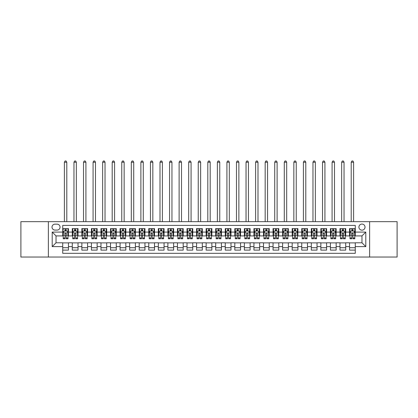 <?xml version="1.0" encoding="UTF-8"?>
<svg xmlns="http://www.w3.org/2000/svg" width="418" height="418" viewBox="0 0 418 418"><rect width="100%" height="100%" fill="white"/><g stroke="black" fill="none" stroke-linecap="round" stroke-linejoin="round"><path stroke-width="0.63" d="M361.967 224.058A3.062 3.062 0 0 0 358.905 227.115A3.062 3.062 0 0 0 361.967 230.177A3.062 3.062 0 0 0 365.024 227.115A3.062 3.062 0 0 0 361.967 224.058M369.616 257.039L397.1 257.039L397.1 221.665L369.616 221.665L369.616 257.039L48.383 257.039L48.383 221.665L20.9 221.665L20.9 257.039L48.383 257.039M355.274 228.599L349.537 228.599L349.537 232.089L345.712 232.089L345.712 235.914L349.537 235.914L349.537 232.089M345.712 232.089L345.712 228.599L339.975 228.599L339.975 232.089L336.15 232.089L336.15 235.914L339.975 235.914L339.975 232.089M336.15 232.089L336.15 228.599L330.419 228.599L330.419 232.089L326.594 232.089L326.594 235.914L330.419 235.914L330.419 232.089M326.594 232.089L326.594 228.599L320.857 228.599L320.857 232.089L317.032 232.089L317.032 235.914L320.857 235.914L320.857 232.089M317.032 232.089L317.032 228.599L311.295 228.599L311.295 232.089L307.47 232.089L307.47 235.914L311.295 235.914L311.295 232.089M307.47 232.089L307.47 228.599L301.733 228.599L301.733 232.089L297.914 232.089L297.914 235.914L301.733 235.914L301.733 232.089M297.914 232.089L297.914 228.599L292.177 228.599L292.177 232.089L288.352 232.089L288.352 235.914L292.177 235.914L292.177 232.089M288.352 232.089L288.352 228.599L282.615 228.599L282.615 232.089L278.79 232.089L278.79 235.914L282.615 235.914L282.615 232.089M278.79 232.089L278.79 228.599L273.053 228.599L273.053 232.089L269.229 232.089L269.229 235.914L273.053 235.914L273.053 232.089M269.229 232.089L269.229 228.599L263.492 228.599L263.492 232.089L259.672 232.089L259.672 235.914L263.492 235.914L263.492 232.089M259.672 232.089L259.672 228.599L253.935 228.599L253.935 232.089L250.11 232.089L250.11 235.914L253.935 235.914L253.935 232.089M250.11 232.089L250.11 228.599L244.373 228.599L244.373 232.089L240.549 232.089L240.549 235.914L244.373 235.914L244.373 232.089M240.549 232.089L240.549 228.599L234.811 228.599L234.811 232.089L230.987 232.089L230.987 235.914L234.811 235.914L234.811 232.089M230.987 232.089L230.987 228.599L225.255 228.599L225.255 232.089L221.43 232.089L221.43 235.914L225.255 235.914L225.255 232.089M221.43 232.089L221.43 228.599L215.693 228.599L215.693 232.089L211.869 232.089L211.869 235.914L215.693 235.914L215.693 232.089M211.869 232.089L211.869 228.599L206.131 228.599L206.131 232.089L202.307 232.089L202.307 235.914L206.131 235.914L206.131 232.089M202.307 232.089L202.307 228.599L196.57 228.599L196.57 232.089L192.745 232.089L192.745 235.914L196.57 235.914L196.57 232.089M192.745 232.089L192.745 228.599L187.013 228.599L187.013 232.089L183.189 232.089L183.189 235.914L187.013 235.914L187.013 232.089M183.189 232.089L183.189 228.599L177.451 228.599L177.451 232.089L173.627 232.089L173.627 235.914L177.451 235.914L177.451 232.089M173.627 232.089L173.627 228.599L167.89 228.599L167.89 232.089L164.065 232.089L164.065 235.914L167.89 235.914L167.89 232.089M164.065 232.089L164.065 228.599L158.328 228.599L158.328 232.089L154.508 232.089L154.508 235.914L158.328 235.914L158.328 232.089M154.508 232.089L154.508 228.599L148.771 228.599L148.771 232.089L144.947 232.089L144.947 235.914L148.771 235.914L148.771 232.089M144.947 232.089L144.947 228.599L139.21 228.599L139.21 232.089L135.385 232.089L135.385 235.914L139.21 235.914L139.21 232.089M135.385 232.089L135.385 228.599L129.648 228.599L129.648 232.089L125.823 232.089L125.823 235.914L129.648 235.914L129.648 232.089M125.823 232.089L125.823 228.599L120.086 228.599L120.086 232.089L116.267 232.089L116.267 235.914L120.086 235.914L120.086 232.089M116.267 232.089L116.267 228.599L110.53 228.599L110.53 232.089L106.705 232.089L106.705 235.914L110.53 235.914L110.53 232.089M106.705 232.089L106.705 228.599L100.968 228.599L100.968 232.089L97.143 232.089L97.143 235.914L100.968 235.914L100.968 232.089M97.143 232.089L97.143 228.599L91.406 228.599L91.406 232.089L87.581 232.089L87.581 235.914L91.406 235.914L91.406 232.089M87.581 232.089L87.581 228.599L81.85 228.599L81.85 232.089L78.025 232.089L78.025 235.914L81.85 235.914L81.85 232.089M78.025 232.089L78.025 228.599L72.288 228.599L72.288 235.914L68.463 235.914L68.463 228.599L62.726 228.599M62.726 250.11L68.463 250.11L68.463 242.795L72.288 242.795L72.288 250.11L78.025 250.11L78.025 242.795L81.85 242.795L81.85 246.62L78.025 246.62M81.85 246.62L81.85 250.11L87.581 250.11L87.581 242.795L91.406 242.795L91.406 246.62L87.581 246.62M91.406 246.62L91.406 250.11L97.143 250.11L97.143 242.795L100.968 242.795L100.968 246.62L97.143 246.62M100.968 246.62L100.968 250.11L106.705 250.11L106.705 242.795L110.53 242.795L110.53 246.62L106.705 246.62M110.53 246.62L110.53 250.11L116.267 250.11L116.267 242.795L120.086 242.795L120.086 246.62L116.267 246.62M120.086 246.62L120.086 250.11L125.823 250.11L125.823 242.795L129.648 242.795L129.648 246.62L125.823 246.62M129.648 246.62L129.648 250.11L135.385 250.11L135.385 242.795L139.21 242.795L139.21 246.62L135.385 246.62M139.21 246.62L139.21 250.11L144.947 250.11L144.947 242.795L148.771 242.795L148.771 246.62L144.947 246.62M148.771 246.62L148.771 250.11L154.508 250.11L154.508 242.795L158.328 242.795L158.328 246.62L154.508 246.62M158.328 246.62L158.328 250.11L164.065 250.11L164.065 242.795L167.89 242.795L167.89 246.62L164.065 246.62M167.89 246.62L167.89 250.11L173.627 250.11L173.627 242.795L177.451 242.795L177.451 246.62L173.627 246.62M177.451 246.62L177.451 250.11L183.189 250.11L183.189 242.795L187.013 242.795L187.013 246.62L183.189 246.62M187.013 246.62L187.013 250.11L192.745 250.11L192.745 242.795L196.57 242.795L196.57 246.62L192.745 246.62M196.57 246.62L196.57 250.11L202.307 250.11L202.307 242.795L206.131 242.795L206.131 246.62L202.307 246.62M206.131 246.62L206.131 250.11L211.869 250.11L211.869 242.795L215.693 242.795L215.693 246.62L211.869 246.62M215.693 246.62L215.693 250.11L221.43 250.11L221.43 242.795L225.255 242.795L225.255 246.62L221.43 246.62M225.255 246.62L225.255 250.11L230.987 250.11L230.987 242.795L234.811 242.795L234.811 246.62L230.987 246.62M234.811 246.62L234.811 250.11L240.549 250.11L240.549 242.795L244.373 242.795L244.373 246.62L240.549 246.62M244.373 246.62L244.373 250.11L250.11 250.11L250.11 242.795L253.935 242.795L253.935 246.62L250.11 246.62M253.935 246.62L253.935 250.11L259.672 250.11L259.672 242.795L263.492 242.795L263.492 246.62L259.672 246.62M263.492 246.62L263.492 250.11L269.229 250.11L269.229 242.795L273.053 242.795L273.053 246.62L269.229 246.62M273.053 246.62L273.053 250.11L278.79 250.11L278.79 242.795L282.615 242.795L282.615 246.62L278.79 246.62M282.615 246.62L282.615 250.11L288.352 250.11L288.352 242.795L292.177 242.795L292.177 246.62L288.352 246.62M292.177 246.62L292.177 250.11L297.914 250.11L297.914 242.795L301.733 242.795L301.733 246.62L297.914 246.62M301.733 246.62L301.733 250.11L307.47 250.11L307.47 242.795L311.295 242.795L311.295 246.62L307.47 246.62M311.295 246.62L311.295 250.11L317.032 250.11L317.032 242.795L320.857 242.795L320.857 246.62L317.032 246.62M320.857 246.62L320.857 250.11L326.594 250.11L326.594 242.795L330.419 242.795L330.419 246.62L326.594 246.62M330.419 246.62L330.419 250.11L336.15 250.11L336.15 242.795L339.975 242.795L339.975 246.62L336.15 246.62M339.975 246.62L339.975 250.11L345.712 250.11L345.712 242.795L349.537 242.795L349.537 246.62L345.712 246.62M54.983 230.083L57.088 230.083A2.963 2.963 0 0 0 60.051 227.115A2.963 2.963 0 0 0 57.088 224.152L54.983 224.152A2.963 2.963 0 0 0 52.02 227.115A2.963 2.963 0 0 0 54.983 230.083M369.616 221.665L48.383 221.665M355.274 232.089L355.274 225.396L62.726 225.396L62.726 235.914L56.033 235.914L56.033 242.795L62.726 242.795L62.726 253.313L355.274 253.313L355.274 242.795L361.967 242.795L361.967 235.914L355.274 235.914L355.274 232.089L365.792 232.089L365.792 246.62L355.274 246.62M62.726 246.62L52.208 246.62L52.208 232.089L62.726 232.089M349.537 246.62L349.537 250.11L355.274 250.11M62.726 230.987L63.207 230.987M65.02 230.987L66.169 230.987M67.982 230.987L68.463 230.987M62.726 235.815L63.207 235.815M65.02 235.815L66.169 235.815M67.982 235.815L68.463 235.815M62.726 242.889L68.463 242.889M62.726 247.717L68.463 247.717M72.288 235.815L72.763 235.815M74.582 235.815L75.731 235.815M77.544 235.815L78.025 235.815M72.288 230.987L72.763 230.987M74.582 230.987L75.731 230.987M77.544 230.987L78.025 230.987M72.288 242.889L78.025 242.889M72.288 247.717L78.025 247.717M81.85 242.889L87.581 242.889M81.85 247.717L87.581 247.717M81.85 230.987L82.325 230.987M84.143 230.987L85.288 230.987M87.106 230.987L87.581 230.987M81.85 235.815L82.325 235.815M84.143 235.815L85.288 235.815M87.106 235.815L87.581 235.815M91.406 242.889L97.143 242.889M91.406 247.717L97.143 247.717M91.406 230.987L91.887 230.987M93.7 230.987L94.849 230.987M96.668 230.987L97.143 230.987M91.406 235.815L91.887 235.815M93.7 235.815L94.849 235.815M96.668 235.815L97.143 235.815M100.968 242.889L106.705 242.889M100.968 247.717L106.705 247.717M100.968 230.987L101.449 230.987M103.262 230.987L104.411 230.987M106.224 230.987L106.705 230.987M100.968 235.815L101.449 235.815M103.262 235.815L104.411 235.815M106.224 235.815L106.705 235.815M110.53 242.889L116.267 242.889M110.53 247.717L116.267 247.717M110.53 230.987L111.005 230.987M112.823 230.987L113.968 230.987M115.786 230.987L116.267 230.987M110.53 235.815L111.005 235.815M112.823 235.815L113.968 235.815M115.786 235.815L116.267 235.815M120.086 242.889L125.823 242.889M120.086 247.717L125.823 247.717M120.086 230.987L120.567 230.987M122.385 230.987L123.529 230.987M125.348 230.987L125.823 230.987M120.086 235.815L120.567 235.815M122.385 235.815L123.529 235.815M125.348 235.815L125.823 235.815M129.648 242.889L135.385 242.889M129.648 247.717L135.385 247.717M129.648 230.987L130.129 230.987M131.942 230.987L133.091 230.987M134.909 230.987L135.385 230.987M129.648 235.815L130.129 235.815M131.942 235.815L133.091 235.815M134.909 235.815L135.385 235.815M139.21 242.889L144.947 242.889M139.21 247.717L144.947 247.717M139.21 230.987L139.685 230.987M141.503 230.987L142.653 230.987M144.466 230.987L144.947 230.987M139.21 235.815L139.685 235.815M141.503 235.815L142.653 235.815M144.466 235.815L144.947 235.815M148.771 242.889L154.508 242.889M148.771 247.717L154.508 247.717M148.771 230.987L149.247 230.987M151.065 230.987L152.209 230.987M154.028 230.987L154.508 230.987M148.771 235.815L149.247 235.815M151.065 235.815L152.209 235.815M154.028 235.815L154.508 235.815M158.328 242.889L164.065 242.889M158.328 247.717L164.065 247.717M158.328 230.987L158.809 230.987M160.627 230.987L161.771 230.987M163.59 230.987L164.065 230.987M158.328 235.815L158.809 235.815M160.627 235.815L161.771 235.815M163.59 235.815L164.065 235.815M167.89 242.889L173.627 242.889M167.89 247.717L173.627 247.717M167.89 230.987L168.37 230.987M170.183 230.987L171.333 230.987M173.151 230.987L173.627 230.987M167.89 235.815L168.37 235.815M170.183 235.815L171.333 235.815M173.151 235.815L173.627 235.815M177.451 242.889L183.189 242.889M177.451 247.717L183.189 247.717M177.451 230.987L177.927 230.987M179.745 230.987L180.895 230.987M182.708 230.987L183.189 230.987M177.451 235.815L177.927 235.815M179.745 235.815L180.895 235.815M182.708 235.815L183.189 235.815M187.013 242.889L192.745 242.889M187.013 247.717L192.745 247.717M187.013 230.987L187.489 230.987M189.307 230.987L190.451 230.987M192.27 230.987L192.745 230.987M187.013 235.815L187.489 235.815M189.307 235.815L190.451 235.815M192.27 235.815L192.745 235.815M196.57 242.889L202.307 242.889M196.57 247.717L202.307 247.717M196.57 230.987L197.05 230.987M198.863 230.987L200.013 230.987M201.831 230.987L202.307 230.987M196.57 235.815L197.05 235.815M198.863 235.815L200.013 235.815M201.831 235.815L202.307 235.815M206.131 242.889L211.869 242.889M206.131 247.717L211.869 247.717M206.131 230.987L206.612 230.987M208.425 230.987L209.575 230.987M211.388 230.987L211.869 230.987M206.131 235.815L206.612 235.815M208.425 235.815L209.575 235.815M211.388 235.815L211.869 235.815M215.693 242.889L221.43 242.889M215.693 247.717L221.43 247.717M215.693 230.987L216.169 230.987M217.987 230.987L219.136 230.987M220.95 230.987L221.43 230.987M215.693 235.815L216.169 235.815M217.987 235.815L219.136 235.815M220.95 235.815L221.43 235.815M225.255 242.889L230.987 242.889M225.255 247.717L230.987 247.717M225.255 230.987L225.73 230.987M227.549 230.987L228.693 230.987M230.511 230.987L230.987 230.987M225.255 235.815L225.73 235.815M227.549 235.815L228.693 235.815M230.511 235.815L230.987 235.815M234.811 242.889L240.549 242.889M234.811 247.717L240.549 247.717M234.811 230.987L235.292 230.987M237.105 230.987L238.255 230.987M240.073 230.987L240.549 230.987M234.811 235.815L235.292 235.815M237.105 235.815L238.255 235.815M240.073 235.815L240.549 235.815M244.373 242.889L250.11 242.889M244.373 247.717L250.11 247.717M244.373 230.987L244.849 230.987M246.667 230.987L247.817 230.987M249.63 230.987L250.11 230.987M244.373 235.815L244.849 235.815M246.667 235.815L247.817 235.815M249.63 235.815L250.11 235.815M253.935 242.889L259.672 242.889M253.935 247.717L259.672 247.717M253.935 230.987L254.41 230.987M256.229 230.987L257.373 230.987M259.191 230.987L259.672 230.987M253.935 235.815L254.41 235.815M256.229 235.815L257.373 235.815M259.191 235.815L259.672 235.815M263.492 242.889L269.229 242.889M263.492 247.717L269.229 247.717M263.492 230.987L263.972 230.987M265.791 230.987L266.935 230.987M268.753 230.987L269.229 230.987M263.492 235.815L263.972 235.815M265.791 235.815L266.935 235.815M268.753 235.815L269.229 235.815M273.053 242.889L278.79 242.889M273.053 247.717L278.79 247.717M273.053 230.987L273.534 230.987M275.347 230.987L276.497 230.987M278.315 230.987L278.79 230.987M273.053 235.815L273.534 235.815M275.347 235.815L276.497 235.815M278.315 235.815L278.79 235.815M282.615 242.889L288.352 242.889M282.615 247.717L288.352 247.717M282.615 230.987L283.09 230.987M284.909 230.987L286.058 230.987M287.871 230.987L288.352 230.987M282.615 235.815L283.09 235.815M284.909 235.815L286.058 235.815M287.871 235.815L288.352 235.815M292.177 242.889L297.914 242.889M292.177 247.717L297.914 247.717M292.177 230.987L292.652 230.987M294.471 230.987L295.615 230.987M297.433 230.987L297.914 230.987M292.177 235.815L292.652 235.815M294.471 235.815L295.615 235.815M297.433 235.815L297.914 235.815M301.733 242.889L307.47 242.889M301.733 247.717L307.47 247.717M301.733 230.987L302.214 230.987M304.032 230.987L305.177 230.987M306.995 230.987L307.47 230.987M301.733 235.815L302.214 235.815M304.032 235.815L305.177 235.815M306.995 235.815L307.47 235.815M311.295 242.889L317.032 242.889M311.295 247.717L317.032 247.717M311.295 230.987L311.776 230.987M313.589 230.987L314.738 230.987M316.551 230.987L317.032 230.987M311.295 235.815L311.776 235.815M313.589 235.815L314.738 235.815M316.551 235.815L317.032 235.815M320.857 242.889L326.594 242.889M320.857 247.717L326.594 247.717M320.857 230.987L321.332 230.987M323.151 230.987L324.3 230.987M326.113 230.987L326.594 230.987M320.857 235.815L321.332 235.815M323.151 235.815L324.3 235.815M326.113 235.815L326.594 235.815M330.419 242.889L336.15 242.889M330.419 247.717L336.15 247.717M330.419 230.987L330.894 230.987M332.712 230.987L333.857 230.987M335.675 230.987L336.15 230.987M330.419 235.815L330.894 235.815M332.712 235.815L333.857 235.815M335.675 235.815L336.15 235.815M339.975 242.889L345.712 242.889M339.975 247.717L345.712 247.717M339.975 230.987L340.456 230.987M342.269 230.987L343.418 230.987M345.237 230.987L345.712 230.987M339.975 235.815L340.456 235.815M342.269 235.815L343.418 235.815M345.237 235.815L345.712 235.815M349.537 242.889L355.274 242.889M349.537 247.717L355.274 247.717M349.537 230.987L350.018 230.987M351.831 230.987L352.98 230.987M354.793 230.987L355.274 230.987M349.537 235.815L350.018 235.815M351.831 235.815L352.98 235.815M354.793 235.815L355.274 235.815M56.033 235.914L52.208 232.089M56.033 242.795L52.208 246.62M365.792 232.089L361.967 235.914M365.792 246.62L361.967 242.795M66.169 228.599L66.169 231.039L66.169 229.843L65.02 229.843M67.982 238.004L66.169 238.004L66.169 238.782L67.982 238.782L67.982 232.946L67.026 231.039L64.163 231.039L63.207 232.946L63.207 238.782L65.02 238.782L65.02 238.004L63.207 238.004M63.207 229.843L63.207 228.599M67.293 231.562L67.982 231.562L67.982 229.843M67.982 231.562L67.982 228.599M65.02 231.039L65.02 228.599M66.169 238.004L66.169 233.667C65.788 232.93 65.407 232.93 65.02 233.667L65.02 236.891M63.207 235.167L65.02 235.167L65.02 238.004M66.791 221.665L66.791 162.2L64.398 162.2L64.398 221.665M64.398 162.2L65.119 160.961L66.07 160.961L66.791 162.2M75.731 229.843L74.582 229.843M77.544 238.004L75.731 238.004L75.731 238.782L77.544 238.782L77.544 232.946L76.588 231.039L73.72 231.039L72.763 232.946L72.763 238.782L74.582 238.782L74.582 238.004L72.763 238.004M72.763 232.946L72.763 228.599M77.544 232.946L77.544 228.599M74.582 231.039L74.582 228.599M75.731 228.599L75.731 231.039M75.731 238.004L75.731 233.667C75.344 232.93 74.963 232.93 74.582 233.667L74.582 238.004M76.348 221.665L76.348 162.2L73.96 162.2L73.96 221.665M73.96 162.2L74.676 160.961L75.632 160.961L76.348 162.2M85.288 229.843L84.143 229.843M87.106 238.004L85.288 238.004L85.288 238.782L87.106 238.782L87.106 232.946L86.15 231.039L83.281 231.039L82.325 232.946L82.325 238.782L84.143 238.782L84.143 238.004L82.325 238.004M82.325 232.946L82.325 228.599M87.106 232.946L87.106 228.599M84.143 231.039L84.143 228.599M85.288 228.599L85.288 231.039M85.288 238.004L85.288 233.667C84.906 232.93 84.525 232.93 84.143 233.667L84.143 238.004M85.909 221.665L85.909 162.2L83.522 162.2L83.522 221.665M83.522 162.2L84.237 160.961L85.194 160.961L85.909 162.2M94.849 229.843L93.7 229.843M96.668 238.004L94.849 238.004L94.849 238.782L96.668 238.782L96.668 232.946L95.712 231.039L92.843 231.039L91.887 232.946L91.887 238.782L93.7 238.782L93.7 238.004L91.887 238.004M91.887 232.946L91.887 228.599M96.668 232.946L96.668 228.599M93.7 231.039L93.7 228.599M94.849 228.599L94.849 231.039M94.849 238.004L94.849 233.667C94.468 232.93 94.087 232.93 93.7 233.667L93.7 238.004M95.471 221.665L95.471 162.2L93.078 162.2L93.078 221.665M93.078 162.2L93.799 160.961L94.755 160.961L95.471 162.2M104.411 229.843L103.262 229.843M106.224 238.004L104.411 238.004L104.411 238.782L106.224 238.782L106.224 232.946L105.268 231.039L102.4 231.039L101.449 232.946L101.449 238.782L103.262 238.782L103.262 238.004L101.449 238.004M101.449 232.946L101.449 228.599M106.224 232.946L106.224 228.599M103.262 231.039L103.262 228.599M104.411 228.599L104.411 231.039M104.411 238.004L104.411 233.667C104.03 232.93 103.643 232.93 103.262 233.667L103.262 238.004M105.033 221.665L105.033 162.2L102.64 162.2L102.64 221.665M102.64 162.2L103.356 160.961L104.312 160.961L105.033 162.2M113.968 229.843L112.823 229.843M115.786 238.004L113.968 238.004L113.968 238.782L115.786 238.782L115.786 232.946L114.83 231.039L111.961 231.039L111.005 232.946L111.005 238.782L112.823 238.782L112.823 238.004L111.005 238.004M111.005 232.946L111.005 228.599M115.786 232.946L115.786 228.599M112.823 231.039L112.823 228.599M113.968 228.599L113.968 231.039M113.968 238.004L113.968 233.667C113.586 232.93 113.205 232.93 112.823 233.667L112.823 238.004M114.589 221.665L114.589 162.2L112.202 162.2L112.202 221.665M112.202 162.2L112.917 160.961L113.874 160.961L114.589 162.2M123.529 229.843L122.385 229.843M125.348 238.004L123.529 238.004L123.529 238.782L125.348 238.782L125.348 232.946L124.392 231.039L121.523 231.039L120.567 232.946L120.567 238.782L122.385 238.782L122.385 238.004L120.567 238.004M120.567 232.946L120.567 228.599M125.348 232.946L125.348 228.599M122.385 231.039L122.385 228.599M123.529 228.599L123.529 231.039M123.529 238.004L123.529 233.667C123.148 232.93 122.767 232.93 122.385 233.667L122.385 238.004M124.151 221.665L124.151 162.2L121.763 162.2L121.763 221.665M121.763 162.2L122.479 160.961L123.435 160.961L124.151 162.2M133.091 229.843L131.942 229.843M134.909 238.004L133.091 238.004L133.091 238.782L134.909 238.782L134.909 232.946L133.953 231.039L131.085 231.039L130.129 232.946L130.129 238.782L131.942 238.782L131.942 238.004L130.129 238.004M130.129 232.946L130.129 228.599M134.909 232.946L134.909 228.599M131.942 231.039L131.942 228.599M133.091 228.599L133.091 231.039M133.091 238.004L133.091 233.667C132.71 232.93 132.328 232.93 131.942 233.667L131.942 238.004M133.713 221.665L133.713 162.2L131.32 162.2L131.32 221.665M131.32 162.2L132.041 160.961L132.997 160.961L133.713 162.2M142.653 229.843L141.503 229.843M144.466 238.004L142.653 238.004L142.653 238.782L144.466 238.782L144.466 232.946L143.51 231.039L140.641 231.039L139.685 232.946L139.685 238.782L141.503 238.782L141.503 238.004L139.685 238.004M139.685 232.946L139.685 228.599M144.466 232.946L144.466 228.599M141.503 231.039L141.503 228.599M142.653 228.599L142.653 231.039M142.653 238.004L142.653 233.667C142.272 232.93 141.885 232.93 141.503 233.667L141.503 238.004M143.275 221.665L143.275 162.2L140.882 162.2L140.882 221.665M140.882 162.2L141.597 160.961L142.554 160.961L143.275 162.2M152.209 229.843L151.065 229.843M154.028 238.004L152.209 238.004L152.209 238.782L154.028 238.782L154.028 232.946L153.072 231.039L150.203 231.039L149.247 232.946L149.247 238.782L151.065 238.782L151.065 238.004L149.247 238.004M149.247 232.946L149.247 228.599M154.028 232.946L154.028 228.599M151.065 231.039L151.065 228.599M152.209 228.599L152.209 231.039M152.209 238.004L152.209 233.667C151.828 232.93 151.447 232.93 151.065 233.667L151.065 238.004M152.831 221.665L152.831 162.2L150.443 162.2L150.443 221.665M150.443 162.2L151.159 160.961L152.115 160.961L152.831 162.2M161.771 229.843L160.627 229.843M163.59 238.004L161.771 238.004L161.771 238.782L163.59 238.782L163.59 232.946L162.633 231.039L159.765 231.039L158.809 232.946L158.809 238.782L160.627 238.782L160.627 238.004L158.809 238.004M158.809 232.946L158.809 228.599M163.59 232.946L163.59 228.599M160.627 231.039L160.627 228.599M161.771 228.599L161.771 231.039M161.771 238.004L161.771 233.667C161.39 232.93 161.008 232.93 160.627 233.667L160.627 238.004M162.393 221.665L162.393 162.2L160.005 162.2L160.005 221.665M160.005 162.2L160.721 160.961L161.677 160.961L162.393 162.2M171.333 229.843L170.183 229.843M173.151 238.004L171.333 238.004L171.333 238.782L173.151 238.782L173.151 232.946L172.195 231.039L169.327 231.039L168.37 232.946L168.37 238.782L170.183 238.782L170.183 238.004L168.37 238.004M168.37 232.946L168.37 228.599M173.151 232.946L173.151 228.599M170.183 231.039L170.183 228.599M171.333 228.599L171.333 231.039M171.333 238.004L171.333 233.667C170.952 232.93 170.57 232.93 170.183 233.667L170.183 238.004M171.955 221.665L171.955 162.2L169.562 162.2L169.562 221.665M169.562 162.2L170.283 160.961L171.239 160.961L171.955 162.2M180.895 229.843L179.745 229.843M182.708 238.004L180.895 238.004L180.895 238.782L182.708 238.782L182.708 232.946L181.752 231.039L178.883 231.039L177.927 232.946L177.927 238.782L179.745 238.782L179.745 238.004L177.927 238.004M177.927 232.946L177.927 228.599M182.708 232.946L182.708 228.599M179.745 231.039L179.745 228.599M180.895 228.599L180.895 231.039M180.895 238.004L180.895 233.667C180.508 232.93 180.127 232.93 179.745 233.667L179.745 238.004M181.516 221.665L181.516 162.2L179.123 162.2L179.123 221.665M179.123 162.2L179.839 160.961L180.795 160.961L181.516 162.2M190.451 229.843L189.307 229.843M192.27 238.004L190.451 238.004L190.451 238.782L192.27 238.782L192.27 232.946L191.313 231.039L188.445 231.039L187.489 232.946L187.489 238.782L189.307 238.782L189.307 238.004L187.489 238.004M187.489 232.946L187.489 228.599M192.27 232.946L192.27 228.599M189.307 231.039L189.307 228.599M190.451 228.599L190.451 231.039M190.451 238.004L190.451 233.667C190.07 232.93 189.688 232.93 189.307 233.667L189.307 238.004M191.073 221.665L191.073 162.2L188.685 162.2L188.685 221.665M188.685 162.2L189.401 160.961L190.357 160.961L191.073 162.2M200.013 229.843L198.863 229.843M201.831 238.004L200.013 238.004L200.013 238.782L201.831 238.782L201.831 232.946L200.875 231.039L198.007 231.039L197.05 232.946L197.05 238.782L198.863 238.782L198.863 238.004L197.05 238.004M197.05 232.946L197.05 228.599M201.831 232.946L201.831 228.599M198.863 231.039L198.863 228.599M200.013 228.599L200.013 231.039M200.013 238.004L200.013 233.667C199.632 232.93 199.25 232.93 198.863 233.667L198.863 238.004M200.635 221.665L200.635 162.2L198.247 162.2L198.247 221.665M198.247 162.2L198.963 160.961L199.919 160.961L200.635 162.2M209.575 229.843L208.425 229.843M211.388 238.004L209.575 238.004L209.575 238.782L211.388 238.782L211.388 232.946L210.432 231.039L207.568 231.039L206.612 232.946L206.612 238.782L208.425 238.782L208.425 238.004L206.612 238.004M206.612 232.946L206.612 228.599M211.388 232.946L211.388 228.599M208.425 231.039L208.425 228.599M209.575 228.599L209.575 231.039M209.575 238.004L209.575 233.667C209.193 232.93 208.812 232.93 208.425 233.667L208.425 238.004M210.197 221.665L210.197 162.2L207.803 162.2L207.803 221.665M207.803 162.2L208.525 160.961L209.475 160.961L210.197 162.2M219.136 229.843L217.987 229.843M220.95 238.004L219.136 238.004L219.136 238.782L220.95 238.782L220.95 232.946L219.993 231.039L217.125 231.039L216.169 232.946L216.169 238.782L217.987 238.782L217.987 238.004L216.169 238.004M216.169 232.946L216.169 228.599M220.95 232.946L220.95 228.599M217.987 231.039L217.987 228.599M219.136 228.599L219.136 231.039M219.136 238.004L219.136 233.667C218.75 232.93 218.368 232.93 217.987 233.667L217.987 238.004M219.753 221.665L219.753 162.2L217.365 162.2L217.365 221.665M217.365 162.2L218.081 160.961L219.037 160.961L219.753 162.2M228.693 229.843L227.549 229.843M230.511 238.004L228.693 238.004L228.693 238.782L230.511 238.782L230.511 232.946L229.555 231.039L226.687 231.039L225.73 232.946L225.73 238.782L227.549 238.782L227.549 238.004L225.73 238.004M225.73 232.946L225.73 228.599M230.511 232.946L230.511 228.599M227.549 231.039L227.549 228.599M228.693 228.599L228.693 231.039M228.693 238.004L228.693 233.667C228.312 232.93 227.93 232.93 227.549 233.667L227.549 238.004M229.315 221.665L229.315 162.2L226.927 162.2L226.927 221.665M226.927 162.2L227.643 160.961L228.599 160.961L229.315 162.2M238.255 229.843L237.105 229.843M240.073 238.004L238.255 238.004L238.255 238.782L240.073 238.782L240.073 232.946L239.117 231.039L236.248 231.039L235.292 232.946L235.292 238.782L237.105 238.782L237.105 238.004L235.292 238.004M235.292 232.946L235.292 228.599M240.073 232.946L240.073 228.599M237.105 231.039L237.105 228.599M238.255 228.599L238.255 231.039M238.255 238.004L238.255 233.667C237.873 232.93 237.492 232.93 237.105 233.667L237.105 238.004M238.877 221.665L238.877 162.2L236.483 162.2L236.483 221.665M236.483 162.2L237.205 160.961L238.161 160.961L238.877 162.2M247.817 229.843L246.667 229.843M249.63 238.004L247.817 238.004L247.817 238.782L249.63 238.782L249.63 232.946L248.673 231.039L245.805 231.039L244.849 232.946L244.849 238.782L246.667 238.782L246.667 238.004L244.849 238.004M244.849 232.946L244.849 228.599M249.63 232.946L249.63 228.599M246.667 231.039L246.667 228.599M247.817 228.599L247.817 231.039M247.817 238.004L247.817 233.667C247.435 232.93 247.048 232.93 246.667 233.667L246.667 238.004M248.438 221.665L248.438 162.2L246.045 162.2L246.045 221.665M246.045 162.2L246.761 160.961L247.717 160.961L248.438 162.2M257.373 229.843L256.229 229.843M259.191 238.004L257.373 238.004L257.373 238.782L259.191 238.782L259.191 232.946L258.235 231.039L255.367 231.039L254.41 232.946L254.41 238.782L256.229 238.782L256.229 238.004L254.41 238.004M254.41 232.946L254.41 228.599M259.191 232.946L259.191 228.599M256.229 231.039L256.229 228.599M257.373 228.599L257.373 231.039M257.373 238.004L257.373 233.667C256.992 232.93 256.61 232.93 256.229 233.667L256.229 238.004M257.995 221.665L257.995 162.2L255.607 162.2L255.607 221.665M255.607 162.2L256.323 160.961L257.279 160.961L257.995 162.2M266.935 229.843L265.791 229.843M268.753 238.004L266.935 238.004L266.935 238.782L268.753 238.782L268.753 232.946L267.797 231.039L264.928 231.039L263.972 232.946L263.972 238.782L265.791 238.782L265.791 238.004L263.972 238.004M263.972 232.946L263.972 228.599M268.753 232.946L268.753 228.599M265.791 231.039L265.791 228.599M266.935 228.599L266.935 231.039M266.935 238.004L266.935 233.667C266.553 232.93 266.172 232.93 265.791 233.667L265.791 238.004M267.557 221.665L267.557 162.2L265.169 162.2L265.169 221.665M265.169 162.2L265.885 160.961L266.841 160.961L267.557 162.2M276.497 229.843L275.347 229.843M278.315 238.004L276.497 238.004L276.497 238.782L278.315 238.782L278.315 232.946L277.359 231.039L274.49 231.039L273.534 232.946L273.534 238.782L275.347 238.782L275.347 238.004L273.534 238.004M273.534 232.946L273.534 228.599M278.315 232.946L278.315 228.599M275.347 231.039L275.347 228.599M276.497 228.599L276.497 231.039M276.497 238.004L276.497 233.667C276.115 232.93 275.734 232.93 275.347 233.667L275.347 238.004M277.118 221.665L277.118 162.2L274.725 162.2L274.725 221.665M274.725 162.2L275.446 160.961L276.402 160.961L277.118 162.2M286.058 229.843L284.909 229.843M287.871 238.004L286.058 238.004L286.058 238.782L287.871 238.782L287.871 232.946L286.915 231.039L284.047 231.039L283.09 232.946L283.09 238.782L284.909 238.782L284.909 238.004L283.09 238.004M283.09 232.946L283.09 228.599M287.871 232.946L287.871 228.599M284.909 231.039L284.909 228.599M286.058 228.599L286.058 231.039M286.058 238.004L286.058 233.667C285.677 232.93 285.29 232.93 284.909 233.667L284.909 238.004M286.68 221.665L286.68 162.2L284.287 162.2L284.287 221.665M284.287 162.2L285.003 160.961L285.959 160.961L286.68 162.2M295.615 229.843L294.471 229.843M297.433 238.004L295.615 238.004L295.615 238.782L297.433 238.782L297.433 232.946L296.477 231.039L293.608 231.039L292.652 232.946L292.652 238.782L294.471 238.782L294.471 238.004L292.652 238.004M292.652 232.946L292.652 228.599M297.433 232.946L297.433 228.599M294.471 231.039L294.471 228.599M295.615 228.599L295.615 231.039M295.615 238.004L295.615 233.667C295.233 232.93 294.852 232.93 294.471 233.667L294.471 238.004M296.237 221.665L296.237 162.2L293.849 162.2L293.849 221.665M293.849 162.2L294.565 160.961L295.521 160.961L296.237 162.2M305.177 229.843L304.032 229.843M306.995 238.004L305.177 238.004L305.177 238.782L306.995 238.782L306.995 232.946L306.039 231.039L303.17 231.039L302.214 232.946L302.214 238.782L304.032 238.782L304.032 238.004L302.214 238.004M302.214 232.946L302.214 228.599M306.995 232.946L306.995 228.599M304.032 231.039L304.032 228.599M305.177 228.599L305.177 231.039M305.177 238.004L305.177 233.667C304.795 232.93 304.414 232.93 304.032 233.667L304.032 238.004M305.798 221.665L305.798 162.2L303.411 162.2L303.411 221.665M303.411 162.2L304.126 160.961L305.083 160.961L305.798 162.2M314.738 229.843L313.589 229.843M316.551 238.004L314.738 238.004L314.738 238.782L316.551 238.782L316.551 232.946L315.6 231.039L312.732 231.039L311.776 232.946L311.776 238.782L313.589 238.782L313.589 238.004L311.776 238.004M311.776 232.946L311.776 228.599M316.551 232.946L316.551 228.599M313.589 231.039L313.589 228.599M314.738 228.599L314.738 231.039M314.738 238.004L314.738 233.667C314.357 232.93 313.975 232.93 313.589 233.667L313.589 238.004M315.36 221.665L315.36 162.2L312.967 162.2L312.967 221.665M312.967 162.2L313.688 160.961L314.644 160.961L315.36 162.2M324.3 229.843L323.151 229.843M326.113 238.004L324.3 238.004L324.3 238.782L326.113 238.782L326.113 232.946L325.157 231.039L322.288 231.039L321.332 232.946L321.332 238.782L323.151 238.782L323.151 238.004L321.332 238.004M321.332 232.946L321.332 228.599M326.113 232.946L326.113 228.599M323.151 231.039L323.151 228.599M324.3 228.599L324.3 231.039M324.3 238.004L324.3 233.667C323.913 232.93 323.532 232.93 323.151 233.667L323.151 238.004M324.922 221.665L324.922 162.2L322.529 162.2L322.529 221.665M322.529 162.2L323.245 160.961L324.201 160.961L324.922 162.2M333.857 229.843L332.712 229.843M335.675 238.004L333.857 238.004L333.857 238.782L335.675 238.782L335.675 232.946L334.719 231.039L331.85 231.039L330.894 232.946L330.894 238.782L332.712 238.782L332.712 238.004L330.894 238.004M330.894 232.946L330.894 228.599M335.675 232.946L335.675 228.599M332.712 231.039L332.712 228.599M333.857 228.599L333.857 231.039M333.857 238.004L333.857 233.667C333.475 232.93 333.094 232.93 332.712 233.667L332.712 238.004M334.478 221.665L334.478 162.2L332.091 162.2L332.091 221.665M332.091 162.2L332.806 160.961L333.763 160.961L334.478 162.2M343.418 229.843L342.269 229.843M345.237 238.004L343.418 238.004L343.418 238.782L345.237 238.782L345.237 232.946L344.28 231.039L341.412 231.039L340.456 232.946L340.456 238.782L342.269 238.782L342.269 238.004L340.456 238.004M340.456 232.946L340.456 228.599M345.237 232.946L345.237 228.599M342.269 231.039L342.269 228.599M343.418 228.599L343.418 231.039M343.418 238.004L343.418 233.667C343.037 232.93 342.655 232.93 342.269 233.667L342.269 238.004M344.04 221.665L344.04 162.2L341.652 162.2L341.652 221.665M341.652 162.2L342.368 160.961L343.324 160.961L344.04 162.2M352.98 229.843L351.831 229.843M354.793 238.004L352.98 238.004L352.98 238.782L354.793 238.782L354.793 232.946L353.837 231.039L350.974 231.039L350.018 232.946L350.018 238.782L351.831 238.782L351.831 238.004L350.018 238.004M350.018 232.946L350.018 228.599M354.793 232.946L354.793 228.599M351.831 231.039L351.831 228.599M352.98 228.599L352.98 231.039M352.98 238.004L352.98 233.667C352.599 232.93 352.217 232.93 351.831 233.667L351.831 238.004M353.602 221.665L353.602 162.2L351.209 162.2L351.209 221.665M351.209 162.2L351.93 160.961L352.881 160.961L353.602 162.2M72.288 246.62L68.463 246.62M72.288 232.089L68.463 232.089M67.962 232.899L63.228 232.899M63.207 231.562L63.897 231.562M67.982 235.167L66.169 235.167M66.169 230.449L65.02 230.449M77.523 232.899L72.789 232.899M72.763 231.562L73.458 231.562M76.855 231.562L77.544 231.562M74.582 235.167L72.763 235.167M77.544 235.167L75.731 235.167M75.731 230.449L74.582 230.449M87.08 232.899L82.351 232.899M82.325 231.562L83.02 231.562M86.411 231.562L87.106 231.562M84.143 235.167L82.325 235.167M87.106 235.167L85.288 235.167M85.288 230.449L84.143 230.449M96.642 232.899L91.908 232.899M91.887 231.562L92.577 231.562M95.973 231.562L96.668 231.562M93.7 235.167L91.887 235.167M96.668 235.167L94.849 235.167M94.849 230.449L93.7 230.449M106.203 232.899L101.469 232.899M101.449 231.562L102.138 231.562M105.535 231.562L106.224 231.562M103.262 235.167L101.449 235.167M106.224 235.167L104.411 235.167M104.411 230.449L103.262 230.449M115.765 232.899L111.031 232.899M111.005 231.562L111.7 231.562M115.091 231.562L115.786 231.562M112.823 235.167L111.005 235.167M115.786 235.167L113.968 235.167M113.968 230.449L112.823 230.449M125.322 232.899L120.593 232.899M120.567 231.562L121.262 231.562M124.653 231.562L125.348 231.562M122.385 235.167L120.567 235.167M125.348 235.167L123.529 235.167M123.529 230.449L122.385 230.449M134.883 232.899L130.15 232.899M130.129 231.562L130.818 231.562M134.215 231.562L134.909 231.562M131.942 235.167L130.129 235.167M134.909 235.167L133.091 235.167M133.091 230.449L131.942 230.449M144.445 232.899L139.711 232.899M139.685 231.562L140.38 231.562M143.776 231.562L144.466 231.562M141.503 235.167L139.685 235.167M144.466 235.167L142.653 235.167M142.653 230.449L141.503 230.449M154.002 232.899L149.273 232.899M149.247 231.562L149.942 231.562M153.333 231.562L154.028 231.562M151.065 235.167L149.247 235.167M154.028 235.167L152.209 235.167M152.209 230.449L151.065 230.449M163.563 232.899L158.83 232.899M158.809 231.562L159.504 231.562M162.895 231.562L163.59 231.562M160.627 235.167L158.809 235.167M163.59 235.167L161.771 235.167M161.771 230.449L160.627 230.449M173.125 232.899L168.391 232.899M168.37 231.562L169.06 231.562M172.456 231.562L173.151 231.562M170.183 235.167L168.37 235.167M173.151 235.167L171.333 235.167M171.333 230.449L170.183 230.449M182.687 232.899L177.953 232.899M177.927 231.562L178.622 231.562M182.018 231.562L182.708 231.562M179.745 235.167L177.927 235.167M182.708 235.167L180.895 235.167M180.895 230.449L179.745 230.449M192.243 232.899L187.515 232.899M187.489 231.562L188.184 231.562M191.575 231.562L192.27 231.562M189.307 235.167L187.489 235.167M192.27 235.167L190.451 235.167M190.451 230.449L189.307 230.449M201.805 232.899L197.071 232.899M197.05 231.562L197.74 231.562M201.136 231.562L201.831 231.562M198.863 235.167L197.05 235.167M201.831 235.167L200.013 235.167M200.013 230.449L198.863 230.449M211.367 232.899L206.633 232.899M206.612 231.562L207.302 231.562M210.698 231.562L211.388 231.562M208.425 235.167L206.612 235.167M211.388 235.167L209.575 235.167M209.575 230.449L208.425 230.449M220.929 232.899L216.195 232.899M216.169 231.562L216.864 231.562M220.26 231.562L220.95 231.562M217.987 235.167L216.169 235.167M220.95 235.167L219.136 235.167M219.136 230.449L217.987 230.449M230.485 232.899L225.757 232.899M225.73 231.562L226.425 231.562M229.816 231.562L230.511 231.562M227.549 235.167L225.73 235.167M230.511 235.167L228.693 235.167M228.693 230.449L227.549 230.449M240.047 232.899L235.313 232.899M235.292 231.562L235.982 231.562M239.378 231.562L240.073 231.562M237.105 235.167L235.292 235.167M240.073 235.167L238.255 235.167M238.255 230.449L237.105 230.449M249.609 232.899L244.875 232.899M244.849 231.562L245.544 231.562M248.94 231.562L249.63 231.562M246.667 235.167L244.849 235.167M249.63 235.167L247.817 235.167M247.817 230.449L246.667 230.449M259.17 232.899L254.437 232.899M254.41 231.562L255.105 231.562M258.496 231.562L259.191 231.562M256.229 235.167L254.41 235.167M259.191 235.167L257.373 235.167M257.373 230.449L256.229 230.449M268.727 232.899L263.998 232.899M263.972 231.562L264.667 231.562M268.058 231.562L268.753 231.562M265.791 235.167L263.972 235.167M268.753 235.167L266.935 235.167M266.935 230.449L265.791 230.449M278.289 232.899L273.555 232.899M273.534 231.562L274.224 231.562M277.62 231.562L278.315 231.562M275.347 235.167L273.534 235.167M278.315 235.167L276.497 235.167M276.497 230.449L275.347 230.449M287.85 232.899L283.117 232.899M283.09 231.562L283.785 231.562M287.182 231.562L287.871 231.562M284.909 235.167L283.09 235.167M287.871 235.167L286.058 235.167M286.058 230.449L284.909 230.449M297.407 232.899L292.678 232.899M292.652 231.562L293.347 231.562M296.738 231.562L297.433 231.562M294.471 235.167L292.652 235.167M297.433 235.167L295.615 235.167M295.615 230.449L294.471 230.449M306.969 232.899L302.235 232.899M302.214 231.562L302.909 231.562M306.3 231.562L306.995 231.562M304.032 235.167L302.214 235.167M306.995 235.167L305.177 235.167M305.177 230.449L304.032 230.449M316.53 232.899L311.797 232.899M311.776 231.562L312.465 231.562M315.862 231.562L316.551 231.562M313.589 235.167L311.776 235.167M316.551 235.167L314.738 235.167M314.738 230.449L313.589 230.449M326.092 232.899L321.358 232.899M321.332 231.562L322.027 231.562M325.423 231.562L326.113 231.562M323.151 235.167L321.332 235.167M326.113 235.167L324.3 235.167M324.3 230.449L323.151 230.449M335.649 232.899L330.92 232.899M330.894 231.562L331.589 231.562M334.98 231.562L335.675 231.562M332.712 235.167L330.894 235.167M335.675 235.167L333.857 235.167M333.857 230.449L332.712 230.449M345.211 232.899L340.477 232.899M340.456 231.562L341.145 231.562M344.542 231.562L345.237 231.562M342.269 235.167L340.456 235.167M345.237 235.167L343.418 235.167M343.418 230.449L342.269 230.449M354.772 232.899L350.038 232.899M350.018 231.562L350.707 231.562M354.103 231.562L354.793 231.562M351.831 235.167L350.018 235.167M354.793 235.167L352.98 235.167M352.98 230.449L351.831 230.449"/></g></svg>

